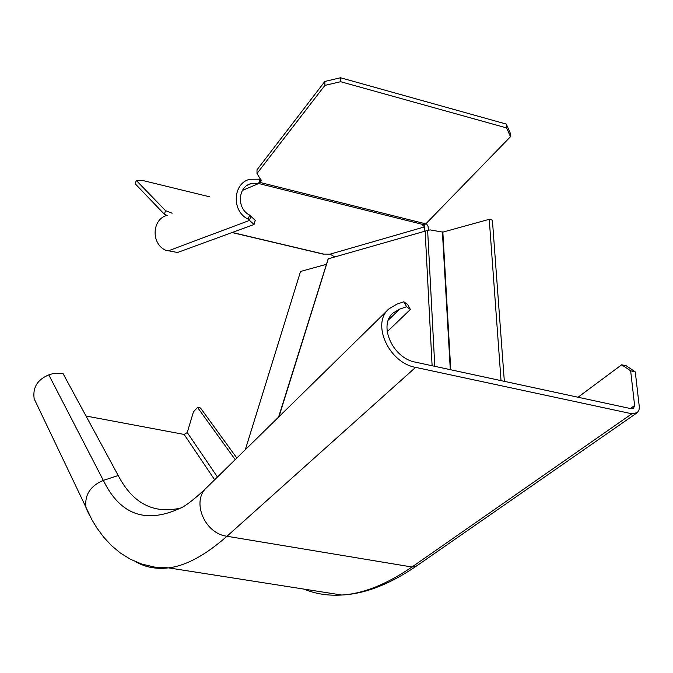 <?xml version="1.0" encoding="UTF-8"?>
<svg xmlns="http://www.w3.org/2000/svg" width="673" height="673" viewBox="0 0 673 673"><rect width="100%" height="100%" fill="white"/><g stroke="black" fill="none" stroke-linecap="round" stroke-linejoin="round"><path stroke-width="1.01" d="M329.047 258.693L329.728 258.499M326.455 264.312L300.545 271.471L245.317 449.715M278.959 416.722L328.273 258.811L427.641 230.418L434.783 366.322M504.338 381.339L492.392 220.113L489.237 219.314L442.842 232.135L430.173 229.905L427.641 230.418M489.237 219.314L501.032 380.624M410.395 309.462L407.653 304.549L403.825 301.773L396.843 304.171L388.96 308.857C371.101 323.402 388.725 362.789 415.603 367.365L631.888 413.777L637.323 412.616L638.997 410.034L639.342 407.165L635.278 371.875L630.651 370.831L634.614 405.533L633.386 408.477L631.316 408.738L415.359 362.133C392.788 358.263 378.041 325.16 393.133 312.987L399.611 309.151L406.593 306.737L410.395 309.462L387.194 331.705M403.825 301.773L406.593 306.737M37.166 405.104L34.172 398.803C32.565 387.547 37.444 379.58 48.818 374.895L53.933 373.296L63.001 373.507L118.221 475.517C132.758 503.513 153.713 514.34 181.087 507.989M630.651 370.831L621.692 364.774L626.285 365.818L635.278 371.875M235.205 459.634L197.509 407.409L200.512 407.998L236.837 458.035M197.509 407.409L193.445 411.859L187.245 432.546L217.463 477.031M86.009 416.015L184.15 434.447L187.245 432.546M621.692 364.774L578.031 397.238M209.715 196.827L142.55 180.457L136.257 180.406L165.491 210.607L172.128 213.232M167.123 215.377L164.431 214.308L165.491 210.607M136.257 180.406L135.281 183.872L164.431 214.308M334.876 257.044L330.14 254.142L323.032 254.083M425.799 223.873L259.955 182.433L259.963 178.707L258.718 183.519L261.183 180.457L257.002 173.525L257.019 169.773L324.832 81.45L340.521 77.757L506.315 124.084L510.159 132.875L510.471 136.712L425.799 223.873L422.762 225.304L424.621 226.868L424.057 231.806M168.2 250.886L249.523 220.408L254.049 224.471L177.521 252.493L165.592 250.238C150.693 243.559 152.022 218.666 167.417 215.293M249.725 215.116L250.726 216.218L249.523 220.408L248.059 219.104L249.725 215.116C236.45 208.941 237.653 186.354 251.382 183.536L258.718 183.519L424.343 224.841M259.416 179.186L249.977 179.245C232.74 182.938 231.335 211.356 248.059 219.104M250.726 216.218L255.235 220.298L254.049 224.471M426.261 223.394L428.062 226.254L428.423 230.259M424.966 224.555L424.621 226.868L330.14 254.142M257.002 173.525L324.908 85.378L340.622 81.702L506.626 127.929L510.471 136.712M324.832 81.45L324.908 85.378M340.521 77.757L340.622 81.702M506.315 124.084L506.626 127.929M432.108 365.75L425.168 231.487M442.842 232.135L450.759 369.771M450.304 369.679L442.397 231.857M388.397 320.028L399.611 309.151M135.685 561.762C145.402 567.314 156.346 569.35 168.536 567.869C185.841 565.816 205.315 555.284 226.978 536.255C204.188 533.487 191.014 500.603 207.032 487.26C197.559 496.354 189.685 502.84 183.401 506.719C147.303 524.629 120.61 515.846 103.339 480.387C90.073 486.024 84.302 495.278 86.035 508.14L89.618 515.543M118.221 475.517L103.339 480.387L48.818 374.895M631.888 413.777L411.969 567.003L226.978 536.255L415.603 367.365M416.73 565.85L411.969 567.003C386.437 584.442 363.033 593.779 341.749 595.025C328.071 595.874 315.477 593.906 303.96 589.102M634.614 405.533L630.349 408.528M184.15 434.447L214.653 479.79M323.78 254.133L232.227 232.463M242.415 190.434L258.718 183.519M260.754 178.968L260.745 181.424M328.222 258.676L278.555 417.125M392.418 313.685L393.133 312.987M34.172 398.803L92.05 520.052L97.122 528.313L103.878 537.39L111.533 545.626L120.265 552.937L130.276 559.179L141.709 564.041L154.563 567.087L168.536 567.869L341.749 595.025C364.825 593.923 389.591 584.349 416.049 566.321L636.498 413.205M207.032 487.26L388.17 309.63M232.008 232.547L323.444 254.175M251.382 183.536L247.454 185.218M261.183 180.457L261.183 179.952"/></g></svg>
